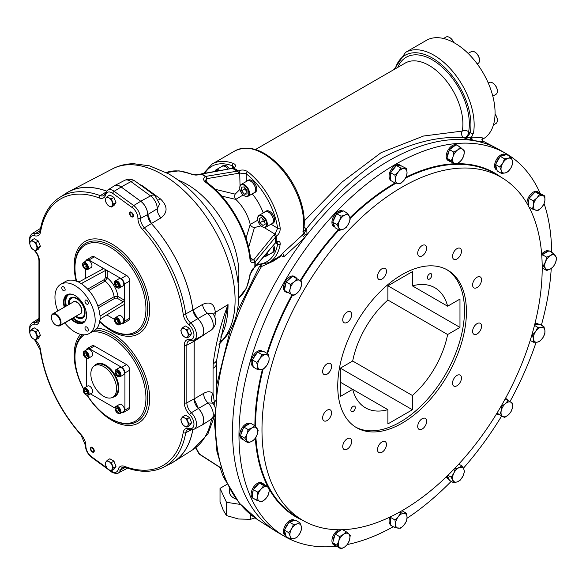 <?xml version="1.0" encoding="UTF-8"?>
<svg xmlns="http://www.w3.org/2000/svg" width="586" height="586" viewBox="0 0 586 586"><rect width="100%" height="100%" fill="white"/><g stroke="black" fill="none" stroke-linecap="round" stroke-linejoin="round"><path stroke-width="0.88" d="M282.855 253.013L302.215 235.272L304.683 237.777L283.697 256.932L282.855 253.013A56.871 32.838 60 0 1 277.39 257.715L269.025 262.543A56.871 32.838 -120 0 0 280.167 244.355A1.817 1.223 -170.3 0 1 277.625 244.113L277.112 242.26L275.86 242.626A1.817 1.055 60.1 0 1 275.86 242.633L275.86 242.626A1.817 1.055 60.1 0 0 276.233 241.886C279.046 240.678 280.357 241.505 280.167 244.355M302.215 235.272L303.372 234.107L302.969 231.404A2.278 1.531 -170 0 0 303.629 230.547L303.585 231.375L303.116 230.869M238.539 170.951C241.644 169.493 244.699 169.742 247.702 171.691A1.817 0.85 128.1 0 0 246.186 173.756L239.747 173.075L206.653 178.686L205.349 180.693L206.462 182.136A1.817 0.908 126 0 0 205.561 182.231C203.034 180.18 202.983 178.283 205.408 176.547A1.817 1.011 121.9 0 1 205.833 176.379L238.539 170.951A1.817 1.047 60.1 0 1 239.747 173.075L239.74 173.082A1.817 1.055 60.1 0 0 238.539 170.951A56.871 32.838 60 0 0 233.653 168.123L201.796 174.049A1.817 1.091 118 0 0 201.364 174.21L192.296 174.577A1.817 1.179 -66.9 0 1 193.175 174.467L178.994 170.826L166.234 172.54A72.796 42.031 -120 0 1 192.296 174.577M271.032 224.204L277.625 228.21A1.817 0.85 171.9 0 0 280.167 227.932C280.364 231.499 279.053 234.268 276.233 236.239L255.174 261.847A72.693 41.972 60 0 1 255.174 266.513L276.233 241.886A1.817 1.055 59.9 0 1 275.86 242.633L275.105 243.227A1.817 1.355 40.1 0 0 275.347 242.589A57.128 32.984 60 0 0 275.347 236.978A1.817 1.326 39.1 0 0 273.757 235.154L274.988 234.129L277.625 228.21A55.069 31.791 -120 0 0 246.186 173.756L246.354 181.47M200.742 174.064A1.817 1.348 80.1 0 1 201.101 173.932A1.817 1.355 79.9 0 1 201.123 173.925L231.917 168.431L233.763 167.178L232.415 165.809A1.817 1.223 -69.7 0 1 233.477 163.479C236.041 164.739 236.099 166.285 233.653 168.123A1.817 1.055 59.9 0 0 232.818 168.079L232.818 168.079A1.817 1.055 60.1 0 1 233.646 168.123M336.496 546.233A221.12 127.667 -60 0 1 284.774 536.483L278.343 532.769A221.12 127.667 -60 0 1 275.647 531.136A221.12 127.667 -60 0 1 304.683 237.777A221.12 127.667 -60 0 1 305.658 236.502L303.372 234.107L306.749 229.067L307.013 234.744A2.278 0.879 20.6 0 1 304.046 233.228M305.658 236.502A221.12 127.667 -60 0 1 307.013 234.744A221.12 127.667 -60 0 1 470.785 140.193L463.914 137.827C439.756 135.747 412.705 142.295 382.761 157.473C356.5 174.723 331.009 198.508 306.295 228.826L306.749 229.067L303.577 230.928M470.639 137.051A2.278 1.231 -75.8 0 0 470.785 140.193A221.12 127.667 -60 0 1 472.14 140.384A2.278 1.978 -87.6 0 1 471.562 136.999L464.368 138.069C466.778 137.314 468.749 135.505 470.287 132.634A2.278 1.531 -170 0 0 473.481 132.963L471.562 136.999L482.322 137.857L483.157 141.775L473.114 140.53A221.12 127.667 -60 0 1 496.694 148.258A221.12 127.667 -60 0 1 499.455 149.774L505.894 153.488A221.12 127.667 -60 0 1 540.197 193.409M283.697 256.932L281.075 255.555L280.965 256.163L281.075 255.555A57.325 33.102 60 0 1 273.787 259.796M261.429 265.128L259.342 266.645L261.466 266.564L273.201 261.188L280.965 256.163M304.295 220.966L342.085 182.041L381.149 152.624L423.553 136.018L462.266 131.081A4.549 3.838 -87.7 0 0 461.856 131.989A4.549 3.838 -87.7 0 0 463.914 137.827A4.549 2.732 -62 0 0 467.137 135.981A4.549 2.732 -62 0 0 468.639 131.762A4.549 3.084 10.6 0 0 462.266 131.081A47.774 27.579 -120 0 0 444.994 79.191A47.774 27.579 -120 0 0 405.226 63.076L255.511 149.511M481.853 139.666L483.289 138.838A56.871 32.838 -120 0 0 483.289 73.169A56.871 32.838 -120 0 0 426.418 40.339L405.505 52.41L394.085 69.507M472.382 137.029A2.278 2 -85.7 0 0 473.114 140.53A221.12 127.667 -60 0 0 472.14 140.384M229.565 488.563L229.565 492.094A14.562 8.409 0 0 0 233.829 498.041A14.562 8.409 0 0 0 236.239 499.162M227.309 484.161L220.021 488.365L226.482 502.283L240.385 504.436M226.482 502.283L226.482 515.57L223.251 510.186L220.021 501.653L220.021 488.365M226.482 515.57L238.531 519.006L250.588 519.299L255.02 517.899M250.588 519.299L250.588 514.501M220.021 467.503L223.251 476.748L226.482 482.132M195.592 447.792L198.661 453.22A4.549 3.545 148.6 0 0 199.577 454.143L220.944 467.899M304.105 226.972A4.549 0.667 -136.9 0 0 306.295 228.826A4.549 2.732 -62 0 1 303.607 230.679M257.349 264.301A55.069 31.791 -120 0 0 277.625 244.113L275.398 242.941M232.32 168.321L232.415 165.809A55.069 31.791 -120 0 0 204.8 173.273M231.917 168.431A1.817 1.355 79.9 0 1 232.591 168.541A57.128 32.984 60 0 1 237.455 171.346A1.817 1.326 80.9 0 1 238.238 173.639M243.197 194.955L235.77 199.387L221.713 196.098M261.004 225.83L254.456 227.573A4.549 3.611 15.5 0 1 250.222 224.416L257.774 220.197M206.462 182.136C228.95 198.083 247.937 230.972 250.508 258.419L251.204 260.111L253.599 259.964A1.817 1.326 39.1 0 1 255.196 261.825M254.456 267.575A1.817 1.817 0 0 0 254.932 267.172A1.817 1.348 39.9 0 0 255.174 266.513A1.817 1.091 -178 0 1 254.822 266.806A1.817 1.047 59.7 0 1 254.456 267.575C252.771 268.417 251.453 270.476 250.5 273.765A1.817 1.179 -173.1 0 1 249.973 274.475L254.822 266.806A72.796 42.031 60 0 0 254.822 262.132A1.817 1.055 60.3 0 0 253.591 259.986A1.817 1.333 39.4 0 1 255.174 261.847A1.817 1.011 178.1 0 1 254.822 262.132C252.112 263.37 250.493 262.374 249.973 259.159A72.796 42.031 -120 0 0 205.561 182.231M255.196 266.491A1.817 1.355 40.1 0 1 254.947 267.15L254.932 267.172A1.817 1.348 39.9 0 1 254.632 267.414M254.947 267.15A1.817 1.355 40.1 0 1 254.939 267.157L275.105 243.227M205.862 176.379A1.817 1.326 80.9 0 1 206.675 178.686L206.902 182.458M215.091 189.3L235.154 194.142L239.938 189.344M201.796 174.049A1.817 1.348 80.1 0 0 201.101 173.932L201.101 173.932A1.817 1.355 79.9 0 1 201.818 174.042A72.693 41.972 60 0 1 205.833 176.379A1.817 1.333 80.6 0 1 206.653 178.686A1.817 1.055 -120.3 0 0 205.408 176.547A72.796 42.031 60 0 0 203.386 175.331A72.796 42.031 60 0 0 201.364 174.21A1.817 1.047 60.3 0 0 200.515 174.145C197.453 175.258 195.006 175.368 193.175 174.467M235.154 194.142A4.549 3.611 -75.5 0 0 235.77 199.387A31.219 18.02 60 0 1 250.222 224.416L246.039 238.231M493.441 124.943L495.939 123.499A6.827 3.941 -120 0 0 497.353 120.372A6.827 3.941 -120 0 0 495.939 115.618A6.827 3.941 -120 0 0 495.045 114.292M492.811 96.163L495.939 94.353A6.827 3.941 -120 0 0 497.353 91.233A6.827 3.941 -120 0 0 492.526 82.875A6.827 3.941 -120 0 0 489.112 82.538L488.263 83.029M497.346 91.042A6.373 3.677 -120 0 0 497.353 90.859A6.373 3.677 -120 0 0 492.848 83.058L492.526 82.875L492.848 83.058A6.373 3.677 -120 0 0 492.687 82.97M477.238 63.94L478.088 63.442A6.827 3.941 -120 0 0 479.502 60.321A6.827 3.941 -120 0 0 474.675 51.964A6.827 3.941 -120 0 0 471.269 51.627L468.141 53.429L471.269 51.627M453.557 42.426A6.827 3.941 -120 0 0 449.44 37.387A6.827 3.941 -120 0 0 446.027 37.05L443.529 38.493M250.508 258.419A1.817 0.908 174 0 1 249.973 259.159M178.584 180.334A72.884 42.082 60 0 1 238.128 283.463M106.513 191.021A104.645 60.417 -120 0 0 69.089 191.512A104.645 60.417 -120 0 0 64.658 194.259M139.527 184.37L142.574 185.887L160.564 199.013C167.75 206.162 167.882 212.462 160.967 217.889L151.422 223.522A104.645 60.417 60 0 1 192.962 310.023L202.536 304.449C210.198 301.123 214.461 303.79 215.318 312.433L214.857 317.326M191.285 429.802L185.711 432.768A104.227 60.175 60 0 1 163.955 467.013L171.083 463.292A104.572 60.373 -120 0 0 192.779 429.706M118.482 472.895A10.958 6.329 -120 0 0 120.65 469.884A1.817 1.282 14.3 0 1 118.16 469.518A9.142 5.274 60 0 1 111.054 470.961A1.817 0.901 126.1 0 0 111.274 471.686C110.747 471.942 117.01 474.653 118.482 472.895L125.616 469.174A11.302 6.527 -120 0 0 126.979 467.98M38.954 318.513A11.302 6.527 -120 0 0 38.713 318.659L31.922 322.974L30.208 324.805L29.3 328.673L29.761 331.918M40.427 228.914A11.302 6.527 -120 0 0 38.713 229.5L31.922 233.814L30.208 235.653L29.3 239.513L29.761 242.758M106.476 191.065A104.572 60.373 -120 0 0 66.54 193.065L59.757 197.379A104.227 60.175 60 0 1 100.294 195.651L105.641 192.311M121.148 187.007A11.302 6.527 -120 0 0 114.314 185.85L107.531 190.164A10.958 6.329 -120 0 1 114.153 191.285L121.148 187.007L140.713 201.276A11.302 6.527 -120 0 1 147.665 214.542A9.171 5.296 -120 0 0 151.4 223.566A104.572 60.373 -120 0 1 192.919 310.001A9.171 5.296 -120 0 0 197.694 318.711A11.302 6.527 -120 0 1 203.445 328.643A11.302 6.527 -120 0 1 201.218 336.371L194.091 340.085A10.958 6.329 -120 0 0 196.244 332.592A10.958 6.329 -120 0 0 190.67 322.967L197.694 318.711M194.149 340.056A9.171 5.296 -120 0 0 194.047 341.308L194.047 398.941A9.171 5.296 -120 0 0 198.368 408.501A11.302 6.527 -120 0 1 201.218 425.524L194.091 429.245A10.958 6.329 -120 0 0 191.329 412.734L198.368 408.501M140.721 201.225A11.376 6.571 60 0 1 147.716 214.571L157.246 208.806A10.885 6.285 -120 0 0 150.551 195.892L140.721 201.225L121.156 186.949A11.376 6.571 -120 0 0 114.556 185.623A11.376 6.571 -120 0 0 113.691 186.245M40.441 228.84A11.376 6.571 -120 0 0 38.954 229.273A11.376 6.571 -120 0 0 38.09 229.895M34.713 250.325A11.332 6.541 60 0 1 39.482 261.539L39.482 319.18A1.817 1.047 180 0 1 38.954 318.432A11.376 6.571 -120 0 0 38.09 319.048M127.045 468.009A11.376 6.571 60 0 1 125.931 469.078A11.376 6.571 60 0 1 124.965 469.518M192.838 429.692A104.645 60.417 60 0 1 173.705 461.863A104.645 60.417 60 0 1 169.105 464.324M194.208 340.026L194.098 398.971L198.39 408.449A11.376 6.571 60 0 1 201.533 425.429A11.376 6.571 60 0 1 200.566 425.868M192.962 310.023L197.702 318.659A11.376 6.571 60 0 1 201.533 336.269A11.376 6.571 60 0 1 200.566 336.708M147.716 214.571L151.422 223.522M182.883 327.464L185.462 325.97L189.549 328.328L191.593 333.595L189.549 336.503L186.971 337.997L184.605 336.994A5.003 2.886 60 0 1 181.543 333.185L180.84 330.372L181.543 329.098L182.883 327.464L184.605 328.827A5.003 2.886 -120 0 0 181.543 329.098A5.003 2.886 60 0 0 181.543 333.185L182.883 335.632L184.605 336.994A5.003 2.886 60 0 0 187.674 336.723L186.971 337.997M182.883 416.617L185.462 415.13L189.549 417.488L191.593 422.755L189.549 425.663L186.971 427.15L184.605 426.154A5.003 2.886 60 0 1 181.543 422.345L180.84 419.525L181.543 418.258L182.883 416.617L184.605 417.979A5.003 2.886 -120 0 0 181.543 418.258A5.003 2.886 60 0 0 181.543 422.345L182.883 424.791L184.605 426.154A5.003 2.886 60 0 0 187.674 425.883L186.971 427.15M31.673 240.165L34.252 238.67L38.339 241.036L40.383 246.296L38.339 249.204L35.761 250.698L33.402 249.695A5.003 2.886 60 0 1 30.333 245.886L29.63 243.073L30.333 241.798L31.673 240.165L33.402 241.527A5.003 2.886 -120 0 0 30.333 241.798A5.003 2.886 60 0 0 30.333 245.886L31.673 248.339L33.402 249.695A5.003 2.886 60 0 0 36.464 249.424L35.761 250.698M107.275 196.515L109.86 195.021L113.94 197.379L115.984 202.646L113.94 205.554L111.362 207.041L109.003 206.045A5.003 2.886 60 0 1 105.941 202.236L105.231 199.416L105.941 198.149L107.275 196.515L109.003 197.878A5.003 2.886 -120 0 0 105.941 198.149A5.003 2.886 60 0 0 105.941 202.236L107.275 204.682L109.003 206.045A5.003 2.886 60 0 0 112.073 205.774L111.362 207.041M107.275 460.274L109.86 458.779L113.94 461.138L115.984 466.405L113.94 469.313L111.362 470.8L109.003 469.804A5.003 2.886 60 0 1 105.941 465.995L105.231 463.174L105.941 461.907L107.275 460.274L109.003 461.629A5.003 2.886 -120 0 0 105.941 461.907A5.003 2.886 60 0 0 105.941 465.995L107.275 468.441L109.003 469.804A5.003 2.886 60 0 0 112.073 469.533L111.362 470.8M31.673 329.317L34.252 327.83L38.339 330.189L40.383 335.456L38.339 338.364L35.761 339.851L33.402 338.855A5.003 2.886 60 0 1 30.333 335.046L29.63 332.225L30.333 330.958L31.673 329.317L33.402 330.68A5.003 2.886 -120 0 0 30.333 330.958A5.003 2.886 60 0 0 30.333 335.046L31.673 337.492L33.402 338.855A5.003 2.886 60 0 0 36.464 338.583L35.761 339.851M131.469 216.791A2.732 1.575 60 0 1 129.682 214.388A2.732 1.575 60 0 1 130.099 212.198A2.732 1.575 60 0 1 132.832 213.773A2.732 1.575 60 0 1 132.832 216.923A2.732 1.575 60 0 1 131.469 216.791M92.332 452.004A2.732 1.575 60 0 1 90.552 449.601A2.732 1.575 60 0 1 90.969 447.411A2.732 1.575 60 0 1 93.694 448.986A2.732 1.575 60 0 1 93.694 452.136A2.732 1.575 60 0 1 92.332 452.004M99.73 321.304A50.198 28.985 -120 0 0 110.454 329.413A50.198 28.985 -120 0 0 145.943 308.917A50.198 28.985 -120 0 0 110.454 247.439A50.198 28.985 -120 0 0 74.957 267.934A50.198 28.985 -120 0 0 76.62 281.273M121.683 323.443A4.549 2.63 -120 0 0 123.346 323.384L128.81 320.227A4.549 2.63 -120 0 0 129.755 318.147L129.755 280.994A4.549 2.63 -120 0 0 126.539 275.42L94.368 256.851A4.549 2.63 -120 0 0 92.09 256.624L86.625 259.781A4.549 2.63 -120 0 0 85.739 261.188M99.869 315.004L100.895 315.598L100.081 315.561L99.869 315.004A28.436 16.415 -120 0 0 82.143 284.298L81.769 283.836L82.143 283.119L105.304 270.556L107.238 270.593L88.896 260.008A4.549 2.63 -120 0 0 86.625 259.781M85.681 269.472L85.681 277.837L86.113 278.086M85.351 269.289A4.095 2.366 -120 0 0 85.519 269.384A4.095 2.366 -120 0 0 87.57 269.589L91.108 267.546A4.095 2.366 -120 0 0 91.108 262.821A4.095 2.366 -120 0 0 87.014 260.455L83.476 262.499A4.095 2.366 -120 0 0 82.626 264.374A4.095 2.366 -120 0 0 82.626 264.564M87.57 269.589A4.095 2.366 -120 0 0 88.413 267.714A4.095 2.366 -120 0 0 86.625 263.597A4.095 2.366 -120 0 0 83.476 262.499M87.775 267.714A3.641 2.102 -120 0 0 85.197 263.26A3.641 2.102 -120 0 0 82.626 264.747A3.641 2.102 -120 0 0 85.197 269.201A3.641 2.102 -120 0 0 87.775 267.714M84.311 263.861L86.171 264.938L87.102 267.326L86.171 268.652L84.311 267.575L83.388 265.187L84.311 263.861M84.992 264.257L83.388 265.187M86.911 266.85L85.505 264.55M86.245 266.462L84.311 267.575M102.733 267.992L102.733 269.077L102.733 267.992L102.733 269.077L79.564 281.632L77.638 281.698A28.436 16.415 -120 0 0 65.669 281.441L60.849 284.232A28.436 16.415 -120 0 0 54.952 297.249A28.436 16.415 -120 0 0 57.846 310.917M63.464 286.81A2.388 1.377 -120 0 0 62.27 286.693A2.388 1.377 -120 0 0 61.772 287.785A2.388 1.377 -120 0 0 62.812 290.187A2.388 1.377 -120 0 0 64.658 290.832A2.388 1.377 -120 0 0 65.024 288.92A2.388 1.377 -120 0 0 63.464 286.81M64.262 307.211A16.276 9.398 60 0 1 75.067 295.564A16.276 9.398 60 0 1 86.574 315.502A16.276 9.398 60 0 1 71.272 319.216M88.354 303.13A2.388 1.377 -120 0 0 87.314 300.728A2.388 1.377 -120 0 0 85.468 300.091A2.388 1.377 -120 0 0 84.977 301.182A2.388 1.377 -120 0 0 86.017 303.585A2.388 1.377 -120 0 0 87.856 304.229A2.388 1.377 -120 0 0 88.354 303.13M86.662 330.9A2.388 1.377 -120 0 0 87.856 331.024A2.388 1.377 -120 0 0 87.856 328.263A2.388 1.377 -120 0 0 85.468 326.885A2.388 1.377 -120 0 0 84.977 327.977A2.388 1.377 -120 0 0 86.662 330.9M64.834 322.937A28.436 16.415 -120 0 0 89.284 333.485A28.436 16.415 -120 0 0 89.284 300.647A28.436 16.415 -120 0 0 60.849 284.232M86.574 315.363A15.939 9.2 60 0 1 83.271 322.52A15.939 9.2 60 0 1 71.704 318.967M64.694 306.961A15.939 9.2 60 0 1 67.339 294.919A15.939 9.2 60 0 1 75.184 295.637M68.547 304.735A11.764 6.79 60 0 1 76.751 298.281A11.764 6.79 60 0 1 85.065 312.682A11.764 6.79 60 0 1 75.528 316.674M85.065 312.543A11.42 6.593 60 0 1 82.707 317.634A11.42 6.593 60 0 1 75.828 316.294M69.002 304.478A11.42 6.593 60 0 1 71.287 297.849A11.42 6.593 60 0 1 76.876 298.347M89.284 333.485L94.104 330.694A28.436 16.415 -120 0 0 99.869 320.205L100.895 318.564L123.353 304.786L124.283 305.328L123.353 304.786L124.283 305.328L124.283 321.304L129.755 318.147M124.283 305.328L124.283 300.127L117.976 296.487L114.124 296.692L97.877 306.075M105.304 270.556L105.304 277.874A1.362 0.791 180 0 1 107.238 277.874A18.657 10.768 -120 0 1 117.976 296.487A1.362 0.791 -60 0 1 117.017 298.157L123.353 301.812L100.895 315.598L100.081 315.561L100.081 319.531M98.419 307.76L115.068 298.149A1.362 0.791 60 0 1 114.124 296.692A15.925 9.193 -120 0 0 105.128 281.119L107.238 277.874L107.238 270.593L121.068 278.577L126.539 275.42M78.326 281.851L81.176 283.646L81.769 283.836L82.143 283.119L82.143 284.298M121.068 278.577A4.549 2.63 -120 0 1 124.283 284.151L124.283 300.127L123.353 301.812M107.238 314.675L107.238 315.173L114.475 319.355M123.346 323.384A4.549 2.63 -120 0 0 124.283 321.304M117.2 324.454A4.095 2.366 -120 0 0 117.368 324.549A4.095 2.366 -120 0 0 119.412 324.754L122.957 322.71A4.095 2.366 -120 0 0 123.8 320.835A4.095 2.366 -120 0 0 122.013 316.718A4.095 2.366 -120 0 0 118.863 315.62L115.317 317.663A4.095 2.366 -120 0 0 114.475 319.538A4.095 2.366 -120 0 0 114.475 319.729M119.412 324.754A4.095 2.366 -120 0 0 120.262 322.879A4.095 2.366 -120 0 0 118.475 318.762A4.095 2.366 -120 0 0 115.317 317.663M114.475 319.905A3.641 2.102 -120 0 0 117.046 324.366A3.641 2.102 -120 0 0 119.617 322.879A3.641 2.102 -120 0 0 117.046 318.425A3.641 2.102 -120 0 0 114.475 319.905L114.475 319.538M117.933 323.758L116.072 322.688L115.142 320.293L116.072 318.974L117.933 320.044L118.855 322.439L117.933 323.758M118.672 321.963L117.259 319.656M116.753 319.363L115.142 320.293M118.006 321.575L116.072 322.688M117.2 287.675A4.095 2.366 -120 0 0 117.368 287.777A4.095 2.366 -120 0 0 119.412 287.975L122.957 285.939A4.095 2.366 -120 0 0 123.58 282.657A4.095 2.366 -120 0 0 120.906 279.046A4.095 2.366 -120 0 0 118.863 278.841L115.317 280.884A4.095 2.366 -120 0 0 114.475 282.76A4.095 2.366 -120 0 0 114.475 282.957M119.412 287.975A4.095 2.366 -120 0 0 120.042 284.693A4.095 2.366 -120 0 0 117.368 281.09A4.095 2.366 -120 0 0 115.317 280.884M117.368 287.777L117.046 287.587A3.641 2.102 -120 0 0 119.617 286.107A3.641 2.102 -120 0 0 117.046 281.646A3.641 2.102 -120 0 0 114.475 283.133A3.641 2.102 -120 0 0 117.046 287.587L117.368 287.777M118.658 284.525L118.658 286.671L117.046 286.818L115.435 284.811L115.435 282.672L117.046 282.525L118.658 284.525M118.658 285.301L117.368 283.697L117.368 282.928M117.368 283.697L115.435 284.811M118.658 285.887L117.046 286.818M87.336 395.338A50.198 28.985 -120 0 0 110.454 418.565A50.198 28.985 -120 0 0 145.943 398.077A50.198 28.985 -120 0 0 110.454 336.598A50.198 28.985 -120 0 0 91.995 331.918M84.238 334.811A50.198 28.985 -120 0 0 74.957 357.094A50.198 28.985 -120 0 0 83.52 388.723M92.815 451.725A2.732 1.575 -120 0 0 93.914 451.96M131.953 216.512A2.732 1.575 -120 0 0 133.051 216.747M87.263 348.567A4.549 2.63 -120 0 1 89.541 348.795L121.712 367.363A4.549 2.63 -120 0 1 124.928 372.938L129.755 370.154A4.549 2.63 -120 0 0 126.539 364.58L94.368 346.004A4.549 2.63 -120 0 0 92.09 345.784L87.263 348.567A4.549 2.63 -120 0 0 86.384 349.974M129.755 370.154L129.755 407.299A4.549 2.63 -120 0 1 128.81 409.387L123.99 412.17A4.549 2.63 -120 0 0 124.928 410.09L129.755 407.299M86.325 386.782L86.325 358.258M124.928 372.938L124.928 410.09M122.328 412.229A4.549 2.63 -120 0 0 123.99 412.17M115.12 408.142L90.42 393.88M85.996 358.075A4.095 2.366 -120 0 0 86.164 358.171A4.095 2.366 -120 0 0 88.208 358.376L91.753 356.332A4.095 2.366 -120 0 0 92.595 354.457A4.095 2.366 -120 0 0 90.808 350.34A4.095 2.366 -120 0 0 87.658 349.241L84.113 351.285A4.095 2.366 -120 0 0 83.271 353.16A4.095 2.366 -120 0 0 83.271 353.351M117.845 376.461A4.095 2.366 -120 0 0 118.013 376.564A4.095 2.366 -120 0 0 120.057 376.761L123.595 374.718A4.095 2.366 -120 0 0 123.595 369.993A4.095 2.366 -120 0 0 119.5 367.627L115.962 369.671A4.095 2.366 -120 0 0 115.12 371.546A4.095 2.366 -120 0 0 115.12 371.744M117.845 413.233A4.095 2.366 -120 0 0 118.013 413.335A4.095 2.366 -120 0 0 120.057 413.54L123.595 411.497A4.095 2.366 -120 0 0 123.595 406.772A4.095 2.366 -120 0 0 119.5 404.406L115.962 406.45A4.095 2.366 -120 0 0 115.12 408.325A4.095 2.366 -120 0 0 115.12 408.515M85.996 394.847A4.095 2.366 -120 0 0 86.164 394.949A4.095 2.366 -120 0 0 88.208 395.154L91.753 393.111A4.095 2.366 -120 0 0 92.376 389.829A4.095 2.366 -120 0 0 89.702 386.218A4.095 2.366 -120 0 0 87.658 386.02L84.113 388.057A4.095 2.366 -120 0 0 83.271 389.932A4.095 2.366 -120 0 0 83.271 390.13M90.83 374.051A18.203 10.504 60 0 1 94.595 365.723A18.203 10.504 60 0 1 112.798 376.227A18.203 10.504 60 0 1 112.798 397.242A18.203 10.504 60 0 1 98.77 392.371A18.203 10.504 60 0 1 90.83 374.051M83.278 317.224A11.376 6.571 60 0 1 82.956 317.436A11.376 6.571 60 0 1 77.264 316.872L77.264 316.872A11.376 6.571 60 0 1 77.103 316.777M69.229 303.13A11.376 6.571 60 0 1 69.221 302.94A11.376 6.571 60 0 1 71.58 297.732A11.376 6.571 60 0 1 71.924 297.556M69.273 304.317A10.922 6.307 60 0 1 69.221 303.314A10.922 6.307 60 0 1 76.942 298.853A10.922 6.307 60 0 1 84.67 312.228A10.922 6.307 60 0 1 76.942 316.689L77.264 316.872L76.942 316.689A10.922 6.307 60 0 1 76.092 316.14M51.37 317.158A6.827 3.941 60 0 1 51.37 316.967A6.827 3.941 60 0 1 52.784 313.84A6.827 3.941 60 0 1 59.604 317.78A6.827 3.941 60 0 1 59.604 325.662A6.827 3.941 60 0 1 56.197 325.325L56.197 325.325A6.827 3.941 60 0 1 56.029 325.223M55.875 325.135L56.197 325.325L55.875 325.135A6.373 3.677 60 0 1 51.37 317.334A6.373 3.677 60 0 1 55.875 314.733A6.373 3.677 60 0 1 60.38 322.534A6.373 3.677 60 0 1 55.875 325.135M58.395 325.977A1.817 1.047 -0 0 0 60.058 325.691L75.176 316.967A1.817 1.047 -0 0 0 75.689 316.374M88.208 395.154A4.095 2.366 -120 0 0 88.838 391.873A4.095 2.366 -120 0 0 86.164 388.262A4.095 2.366 -120 0 0 84.113 388.057M86.164 394.949L85.842 394.766A3.641 2.102 -120 0 0 88.413 393.279A3.641 2.102 -120 0 0 85.842 388.818A3.641 2.102 -120 0 0 83.271 390.305A3.641 2.102 -120 0 0 85.842 394.766L86.164 394.949M87.453 391.697L87.453 393.843L85.842 393.99L84.23 391.99L84.23 389.844L85.842 389.697L87.453 391.697M87.453 393.06L85.842 393.99M87.453 392.474L86.164 390.877L84.23 391.99M86.164 390.877L86.164 390.1M120.057 413.54A4.095 2.366 -120 0 0 120.906 411.665A4.095 2.366 -120 0 0 119.119 407.541A4.095 2.366 -120 0 0 115.962 406.45M120.262 411.665A3.641 2.102 -120 0 0 117.691 407.204A3.641 2.102 -120 0 0 115.12 408.691A3.641 2.102 -120 0 0 117.691 413.152A3.641 2.102 -120 0 0 120.262 411.665M116.804 407.812L118.665 408.882L119.595 411.277L118.665 412.603L116.804 411.526L115.874 409.131L116.804 407.812M119.405 410.801L118.738 410.412L116.804 411.526M118.738 410.412L117.991 408.501M117.486 408.208L115.874 409.131M120.057 376.761A4.095 2.366 -120 0 0 120.687 373.48A4.095 2.366 -120 0 0 118.013 369.876A4.095 2.366 -120 0 0 115.962 369.671M118.013 376.564L117.691 376.373A3.641 2.102 -120 0 0 120.262 374.886A3.641 2.102 -120 0 0 117.691 370.433A3.641 2.102 -120 0 0 115.12 371.92A3.641 2.102 -120 0 0 117.691 376.373M116.079 373.494L116.079 371.348L117.691 371.209L119.295 373.209L119.295 375.355L117.691 375.494L116.079 373.494L118.013 372.381L118.013 371.605M119.295 374.571L117.691 375.494M119.295 373.985L118.013 372.381M88.208 358.376A4.095 2.366 -120 0 0 89.057 356.5A4.095 2.366 -120 0 0 87.27 352.384A4.095 2.366 -120 0 0 84.113 351.285M83.271 353.534A3.641 2.102 -120 0 0 85.842 357.987A3.641 2.102 -120 0 0 88.413 356.5A3.641 2.102 -120 0 0 85.842 352.047A3.641 2.102 -120 0 0 83.271 353.534L83.271 353.16M86.728 357.387L84.867 356.31L83.937 353.915L84.867 352.596L86.728 353.666L87.651 356.061L86.728 357.387M87.468 355.585L86.801 355.197L84.867 356.31M86.801 355.197L86.054 353.285M85.549 352.992L83.937 353.915M37.804 336.943L35.761 331.683L33.402 330.68A5.003 2.886 60 0 1 36.464 334.496A5.003 2.886 60 0 1 36.464 338.583L37.804 336.943L40.383 335.456M35.761 331.683L38.339 330.189M113.406 467.899L111.362 462.632L109.003 461.629A5.003 2.886 60 0 1 112.073 465.445A5.003 2.886 60 0 1 112.073 469.533L113.406 467.899L115.984 466.405M111.362 462.632L113.94 461.138M113.406 204.14L111.362 198.874L109.003 197.878A5.003 2.886 60 0 1 112.073 201.687A5.003 2.886 60 0 1 112.073 205.774L113.406 204.14L115.984 202.646M111.362 198.874L113.94 197.379M37.804 247.79L35.761 242.523L33.402 241.527A5.003 2.886 60 0 1 36.464 245.336A5.003 2.886 60 0 1 36.464 249.424L37.804 247.79L40.383 246.296M35.761 242.523L38.339 241.036M189.014 424.242L186.971 418.975L184.605 417.979A5.003 2.886 60 0 1 187.674 421.795A5.003 2.886 60 0 1 187.674 425.883L189.014 424.242L191.593 422.755M186.971 418.975L189.549 417.488M189.014 335.089L186.971 329.823L184.605 328.827A5.003 2.886 60 0 1 187.674 332.636A5.003 2.886 60 0 1 187.674 336.723L189.014 335.089L191.593 333.595M186.971 329.823L189.549 328.328M194.098 398.971L203.628 393.36A9.098 5.567 59.5 0 0 208.023 402.934A10.885 6.285 -120 0 1 211.158 419.305L214.337 416.016L215.633 412.251L215.011 406.874L212.821 403.168L208.023 402.934L198.39 408.449M203.628 393.36C207.59 391.148 210.726 391.243 213.055 393.638L214.33 402.077L214.176 405.094M222.885 329.039L216.842 359.24A13.646 7.222 -176.4 0 1 213.201 363.76C215.48 344.671 220.424 324.937 228.035 304.566L215.318 312.433A9.098 5.252 -0 0 0 213.245 314.536M205.525 333.727L203.628 335.148A9.098 5.303 57 0 1 203.628 334.936M202.536 304.449A9.098 5.56 -120.1 0 0 207.378 313.188L197.702 318.659M154.851 195.548A9.098 4.52 126.1 0 0 150.551 195.892L130.986 181.616A9.098 4.52 126.1 0 1 135.285 181.272L154.851 195.548L159.641 203.965L157.246 208.806A9.098 5.552 -120.7 0 0 160.967 217.889M141.98 186.158A9.098 5.369 121.7 0 0 142.574 185.887M158.476 199.892A9.098 3.604 130 0 0 160.564 199.013M212.542 313.7L207.378 313.188A10.885 6.285 -120 0 1 212.967 322.542A10.885 6.285 -120 0 1 211.158 330.145L201.533 336.269M222.914 328.936L228.035 304.566A102.909 59.413 60 0 1 220.702 337.082M212.821 403.168A9.098 7.413 138 0 1 213.055 393.638L213.055 368.36A13.646 7.882 180 0 0 216.717 362.99L216.717 397.623A13.646 7.882 180 0 1 214.33 402.077A9.098 5.252 180 0 0 213.121 403.534M497.346 120.181A6.373 3.677 -120 0 0 497.353 120.005A6.373 3.677 -120 0 0 496.027 115.567A6.373 3.677 -120 0 0 495.053 114.138M479.502 60.131A6.373 3.677 -120 0 0 479.502 59.948A6.373 3.677 -120 0 0 474.997 52.147A6.373 3.677 -120 0 0 474.843 52.059M453.689 42.5A6.373 3.677 -120 0 0 449.762 37.577A6.373 3.677 -120 0 0 449.601 37.489M264.425 212.257A6.981 4.029 60 0 1 265.084 211.693L266.176 211.063A6.981 4.029 60 0 1 273.164 215.091A6.981 4.029 60 0 1 273.164 223.156L272.065 223.786A6.981 4.029 60 0 1 271.245 224.079M246.574 181.345A6.981 4.029 60 0 1 247.241 180.781L248.332 180.151A6.981 4.029 60 0 1 251.826 180.495A6.981 4.029 60 0 1 256.382 186.648A6.981 4.029 60 0 1 255.313 192.245L254.221 192.875A6.981 4.029 60 0 1 253.401 193.168M273.581 245.036A6.981 4.029 60 0 1 274.607 249.101A6.981 4.029 60 0 1 273.164 252.302L272.065 252.932A6.981 4.029 60 0 1 271.245 253.225M221.34 166.776A6.981 4.029 60 0 1 221.999 166.212L223.09 165.574A6.981 4.029 60 0 1 229.595 168.849M265.084 211.693A6.981 4.029 60 0 1 272.065 215.721A6.981 4.029 60 0 1 272.065 223.786M247.241 180.781A6.981 4.029 60 0 1 250.727 181.125A6.981 4.029 60 0 1 255.291 187.278A6.981 4.029 60 0 1 254.221 192.875M272.688 246.098A6.981 4.029 60 0 1 273.515 249.739A6.981 4.029 60 0 1 272.065 252.932M223.09 165.574L221.999 166.212A6.981 4.029 60 0 1 228.225 169.09M257.642 218.673A6.827 3.941 60 0 1 257.635 218.483A6.827 3.941 60 0 1 259.049 215.362L265.165 211.832A6.827 3.941 60 0 1 271.985 215.773A6.827 3.941 60 0 1 271.985 223.654L265.876 227.178A6.827 3.941 60 0 1 262.462 226.841A6.827 3.941 60 0 1 262.301 226.745M239.791 187.762A6.827 3.941 60 0 1 239.791 187.571A6.827 3.941 60 0 1 241.205 184.451L247.314 180.92A6.827 3.941 60 0 1 252.573 182.744A6.827 3.941 60 0 1 255.555 189.615A6.827 3.941 60 0 1 254.141 192.743L248.032 196.266A6.827 3.941 60 0 1 244.618 195.929A6.827 3.941 60 0 1 244.45 195.834M272.622 246.179A6.827 3.941 60 0 1 271.985 252.793L265.876 256.324A6.827 3.941 60 0 1 263.876 256.558M214.762 171.493A6.827 3.941 60 0 1 215.963 169.874L222.079 166.351A6.827 3.941 60 0 1 228.122 169.112M259.049 215.362A6.827 3.941 60 0 1 265.876 219.296A6.827 3.941 60 0 1 265.876 227.178L271.985 223.654M241.205 184.451A6.827 3.941 60 0 1 246.464 186.275A6.827 3.941 60 0 1 249.446 193.146A6.827 3.941 60 0 1 248.032 196.266M267.26 252.544A6.827 3.941 60 0 1 265.876 256.324M215.963 169.874A6.827 3.941 60 0 1 219.933 170.57M265.326 226.972A6.373 3.677 60 0 1 262.14 226.657A6.373 3.677 60 0 1 257.635 218.856A6.373 3.677 60 0 1 263.868 217.648A6.373 3.677 60 0 1 265.326 226.972M248.801 193.146A6.373 3.677 60 0 1 244.296 195.746A6.373 3.677 60 0 1 239.791 187.945A6.373 3.677 60 0 1 244.296 185.344A6.373 3.677 60 0 1 248.801 193.146M266.645 253.269A6.373 3.677 60 0 1 264 256.412M214.952 171.456A6.373 3.677 60 0 1 218.996 170.738M264.374 220.168L265.194 224.16L262.96 225.449L259.906 222.746L259.093 218.754L261.327 217.465L264.374 220.168M244.296 186.897L247.028 190.296L247.028 193.944L244.296 194.193L241.564 190.787L241.564 187.139L244.296 186.897M264.828 222.402L263.129 220.885L259.906 222.746M263.129 220.885L262.667 218.651M261.327 217.465L259.093 218.754M247.028 192.611L244.296 194.193M247.028 191.732L244.78 188.934L241.564 190.787M244.78 188.934L244.78 187.498M393.265 526.711A221.12 127.667 -60 0 1 347.344 544.519M284.774 536.483A221.12 127.667 -60 0 1 284.774 281.155A221.12 127.667 -60 0 1 505.894 153.488M544.145 203.664A221.12 127.667 -60 0 1 551.675 252.332M551.25 268.454A221.12 127.667 -60 0 1 541.369 325.186M536.117 342.261A221.12 127.667 -60 0 1 509.915 401.681M501.726 415.87A221.12 127.667 -60 0 1 463.358 468.273M451.205 481.355A221.12 127.667 -60 0 1 407.014 518.28M338.598 529.759A8.871 5.12 120 0 0 332.489 537.538A8.871 5.12 120 0 0 333.771 544.899L334.862 545.529A8.871 5.12 120 0 0 336.174 545.932L333.236 543.207A8.871 5.12 120 0 0 334.862 545.529M250.215 423.348A8.871 5.12 120 0 0 243.117 426.469A8.871 5.12 120 0 0 239.835 435.691A8.871 5.12 120 0 0 241.622 438.855L242.714 439.485A8.871 5.12 120 0 0 243.344 439.756L240.927 436.321A8.871 5.12 120 0 0 242.714 439.485M253.086 366.045L252.456 360.888A8.871 5.12 120 0 0 253.086 366.045L253.211 367.041L257.518 369.532L257.598 366.25L256.646 362.375L259.81 358.793L261.949 354.618L268.124 354.003L263.817 351.512L262.96 351.6A8.871 5.12 120 0 0 258.499 352.04L262.96 351.6A8.871 5.12 120 0 0 262.953 351.593L261.854 350.963A8.871 5.12 120 0 0 251.365 360.251A8.871 5.12 120 0 0 252.984 366.331L253.13 366.418M294.802 520.471L294.216 520.126A8.871 5.12 120 0 0 285.345 525.254A8.871 5.12 120 0 0 285.345 535.494L285.931 535.838M262.953 483.523A8.871 5.12 120 0 0 260.125 483.274L263.956 484.454A8.871 5.12 120 0 0 262.953 483.523L261.854 482.893A8.871 5.12 120 0 0 253.606 487.025A8.871 5.12 120 0 0 251.98 497.324A8.871 5.12 120 0 0 252.984 498.254L254.075 498.891A8.871 5.12 120 0 0 254.917 499.221M400.861 165.56A8.871 5.12 120 0 0 397.235 165.596L401.41 165.97A8.871 5.12 120 0 0 400.861 165.56L399.769 164.93A8.871 5.12 120 0 0 394.525 165.897A8.871 5.12 120 0 0 389.463 173.463A8.871 5.12 120 0 0 390.635 180.129M458.692 146.266A8.871 5.12 120 0 0 457.988 145.702L456.897 145.072A8.871 5.12 120 0 0 454.099 144.815A8.871 5.12 120 0 0 447.03 152.257A8.871 5.12 120 0 0 448.026 160.439L449.118 161.069A8.871 5.12 120 0 0 450.429 161.472L447.492 158.747A8.871 5.12 120 0 0 449.118 161.069M296.67 278.57A8.871 5.12 120 0 0 295.307 276.988L294.216 276.358A8.871 5.12 120 0 0 285.946 280.518A8.871 5.12 120 0 0 285.345 291.725L286.437 292.355A8.871 5.12 120 0 0 288.48 292.751L285.074 290.781A8.871 5.12 120 0 0 286.437 292.355M342.795 211.121L342.642 211.033A8.871 5.12 120 0 0 335.082 214.242A8.871 5.12 120 0 0 333.771 226.401L334.862 227.031A8.871 5.12 120 0 0 334.877 227.038L333.031 222.958A8.871 5.12 120 0 0 334.862 227.031L335.229 227.822L339.543 230.313L338.774 227.786A8.189 4.732 120 0 0 343.374 229.199L339.543 230.313M534.666 324.688L538.79 324.278A8.871 5.12 120 0 0 538.776 324.27L537.684 323.64A8.871 5.12 120 0 0 534.996 323.362M389.8 517.145A8.871 5.12 120 0 0 390.635 524.873M446.437 476.755A8.871 5.12 120 0 0 448.026 478.938L449.118 479.568A8.871 5.12 120 0 0 449.125 479.575L447.418 475.803M548.767 250.976A8.871 5.12 120 0 0 541.654 254.119M505.916 154.814L505.322 154.477A8.871 5.12 120 0 0 504.714 154.213A8.871 5.12 120 0 0 496.174 160.095A8.871 5.12 120 0 0 496.452 169.845L497.038 170.182M538.776 192.347A8.871 5.12 120 0 0 535.956 192.098L539.779 193.277A8.871 5.12 120 0 0 538.776 192.347L537.684 191.717A8.871 5.12 120 0 0 530.667 194.288A8.871 5.12 120 0 0 526.99 203.467M402.091 510.67A198.141 114.402 -60 0 1 303.021 520.485A198.141 114.402 -60 0 1 303.021 291.689A198.141 114.402 -60 0 1 501.162 177.287A198.141 114.402 -60 0 1 531.531 336.064A198.141 114.402 -60 0 1 402.091 510.67M459.219 248.039A6.329 3.655 -60 0 1 460.149 248.325A6.329 3.655 -60 0 1 460.149 255.635A6.329 3.655 -60 0 1 453.82 259.29A6.329 3.655 -60 0 1 453.432 252.713A6.329 3.655 -60 0 1 459.219 248.039M480.952 277.574A6.329 3.655 -60 0 1 479.802 284.921A6.329 3.655 -60 0 1 473.913 287.873A6.329 3.655 -60 0 1 473.913 280.569A6.329 3.655 -60 0 1 480.242 276.914A6.329 3.655 -60 0 1 480.952 277.574M481.553 326.212A6.329 3.655 -60 0 1 478.791 332.584A6.329 3.655 -60 0 1 473.913 334.276A6.329 3.655 -60 0 1 473.913 326.966A6.329 3.655 -60 0 1 480.242 323.311A6.329 3.655 -60 0 1 481.553 326.212M460.86 380.929A6.329 3.655 -60 0 1 453.82 386.064A6.329 3.655 -60 0 1 453.82 378.754A6.329 3.655 -60 0 1 460.149 375.099A6.329 3.655 -60 0 1 460.86 380.929M424.418 427.055A6.329 3.655 -60 0 1 419.019 429.355A6.329 3.655 -60 0 1 419.019 422.045A6.329 3.655 -60 0 1 425.348 418.389A6.329 3.655 -60 0 1 424.418 427.055M381.999 452.238A6.329 3.655 -60 0 1 378.834 452.553A6.329 3.655 -60 0 1 378.834 445.243A6.329 3.655 -60 0 1 385.163 441.595A6.329 3.655 -60 0 1 386.13 446.664A6.329 3.655 -60 0 1 381.999 452.238M344.956 449.733A6.329 3.655 -60 0 1 344.033 449.447A6.329 3.655 -60 0 1 344.033 442.137A6.329 3.655 -60 0 1 350.362 438.482A6.329 3.655 -60 0 1 350.75 445.06A6.329 3.655 -60 0 1 344.956 449.733M323.23 420.199A6.329 3.655 -60 0 1 324.38 412.852A6.329 3.655 -60 0 1 330.27 409.9A6.329 3.655 -60 0 1 330.27 417.21A6.329 3.655 -60 0 1 323.941 420.858A6.329 3.655 -60 0 1 323.23 420.199M322.63 371.561A6.329 3.655 -60 0 1 325.391 365.195A6.329 3.655 -60 0 1 330.27 363.496A6.329 3.655 -60 0 1 330.27 370.806A6.329 3.655 -60 0 1 323.941 374.461A6.329 3.655 -60 0 1 322.63 371.561M343.323 316.85A6.329 3.655 -60 0 1 350.362 311.715A6.329 3.655 -60 0 1 350.362 319.018A6.329 3.655 -60 0 1 344.033 322.674A6.329 3.655 -60 0 1 343.323 316.85M379.757 270.717A6.329 3.655 -60 0 1 385.163 268.417A6.329 3.655 -60 0 1 385.163 275.728A6.329 3.655 -60 0 1 378.834 279.383A6.329 3.655 -60 0 1 379.757 270.717M422.184 245.534A6.329 3.655 -60 0 1 425.348 245.219A6.329 3.655 -60 0 1 425.348 252.529A6.329 3.655 -60 0 1 419.019 256.185A6.329 3.655 -60 0 1 418.045 251.108A6.329 3.655 -60 0 1 422.184 245.534M402.091 423.187A90.998 52.535 -60 0 1 356.596 427.692A90.998 52.535 -60 0 1 356.588 322.622A90.998 52.535 -60 0 1 447.587 270.08A90.998 52.535 -60 0 1 461.534 343A90.998 52.535 -60 0 1 402.091 423.187M355.636 427.113A90.998 52.535 120 0 0 400.157 422.074A90.998 52.535 120 0 0 464.5 310.624A90.998 52.535 120 0 0 446.613 269.545M529.202 207.151A8.871 5.12 120 0 0 529.905 207.715A8.871 5.12 120 0 0 530.748 208.045M528.916 199.526A8.871 5.12 120 0 0 528.286 205.415L529.033 198.39L534.351 192.779A8.871 5.12 120 0 0 529.898 197.482M534.351 192.779L535.216 191.871L539.523 194.362L544.826 195.995L544.907 200.375L543.955 204.155L541.383 207.715L537.78 210.674L532.469 209.041L528.975 207.019M539.779 193.277L544.826 195.995M535.216 191.871L535.956 192.098M539.523 194.362L536.952 197.914L533.348 200.881L529.033 198.39M532.469 209.041L533.428 205.261L533.348 200.881M542.695 195.475A8.189 4.732 120 0 0 536.952 197.914A8.189 4.732 120 0 0 533.428 205.261A8.189 4.732 120 0 0 535.641 210.154A8.189 4.732 120 0 0 541.383 207.715A8.189 4.732 120 0 0 544.907 200.375A8.189 4.732 120 0 0 542.695 195.475M495.763 165.42A8.871 5.12 120 0 0 497.016 170.079L495.522 164.519L499.594 157.473A8.871 5.12 120 0 0 496.181 163.384M505.813 154.843A8.871 5.12 120 0 0 501.147 156.088L506.714 154.601L511.021 157.092L512.398 160.615L512.75 163.545L510.904 167.94L508.018 171.735L505.308 172.899L501.565 173.471L497.258 170.98L497.016 170.079M499.594 157.473L500.254 156.33L501.147 156.088M501.565 173.471L501.213 170.541A8.189 4.732 120 0 0 505.308 172.899A8.189 4.732 120 0 0 510.904 167.94A8.189 4.732 120 0 0 512.398 160.615A8.189 4.732 120 0 0 508.304 158.257L504.561 158.821L500.254 156.33M504.561 158.821L502.715 163.216A8.189 4.732 120 0 1 508.304 158.257L511.021 157.092M499.829 167.01L501.213 170.541A8.189 4.732 120 0 1 502.715 163.216L499.829 167.01L495.522 164.519M548.115 251.35A8.871 5.12 120 0 0 543.295 254.141L549.045 250.815L553.36 253.306L556.7 258.06L555.543 262.667L553.36 266.674L550.532 268.908L546.672 270.542L542.197 267.817M541.896 255.877L542.358 254.676L543.295 254.141M553.36 253.306L550.532 255.533L546.672 257.166L542.358 254.676M546.672 270.542L543.325 265.78L542.175 265.114M543.325 265.78L545.515 261.774L546.672 257.166M555.543 255.979A8.189 4.732 120 0 0 550.532 255.533A8.189 4.732 120 0 0 545.515 261.774A8.189 4.732 120 0 0 545.515 268.461A8.189 4.732 120 0 0 550.532 268.908A8.189 4.732 120 0 0 555.543 262.667A8.189 4.732 120 0 0 555.543 255.979M447.294 475.927A8.871 5.12 120 0 0 449.118 479.568L449.484 480.366L453.791 482.849L451.235 477.194L447.938 475.29M451.235 477.194L453.784 473.254A8.189 4.732 120 0 0 453.029 480.322A8.189 4.732 120 0 0 457.622 481.736A8.189 4.732 120 0 0 462.977 476.088A8.189 4.732 120 0 0 463.731 469.027L464.493 471.554L462.977 476.088L460.42 480.029L457.622 481.736L453.791 482.849M461.929 465.899L459.138 467.606A8.189 4.732 120 0 0 453.784 473.254L455.3 468.719L459.138 467.606A8.189 4.732 120 0 1 463.731 469.027L461.929 465.899L458.794 464.09M455.3 468.719L454.751 468.404M496.723 413.548A8.871 5.12 120 0 0 497.543 414.243A8.871 5.12 120 0 0 499.594 414.639L496.979 413.13L499.829 414.778L501.213 410.845L501.565 406.318L501.162 406.083M507.784 400.45A8.871 5.12 120 0 0 506.421 398.876A8.871 5.12 120 0 0 505.403 398.517M501.565 406.318L505.308 403.754A8.189 4.732 120 0 0 501.213 410.845A8.189 4.732 120 0 0 502.715 416.441A8.189 4.732 120 0 0 508.304 414.939A8.189 4.732 120 0 0 512.398 407.849A8.189 4.732 120 0 0 510.904 402.252L512.75 403.322L512.398 407.849L511.021 411.775L508.304 414.939L504.561 417.503L499.829 414.778M508.018 400.59L505.308 403.754A8.189 4.732 120 0 1 510.904 402.252L505.169 398.949M390.635 518.544A8.871 5.12 120 0 0 390.635 524.118L390.635 517.475L391.602 516.273M394.942 527.678L395.462 524.118A8.189 4.732 120 0 0 398.355 528.235A8.189 4.732 120 0 0 404.15 524.895A8.189 4.732 120 0 0 407.043 517.431L406.53 520.991L404.15 524.895L400.736 528.198L394.942 527.678L390.635 525.195L390.635 524.118M394.942 519.958L398.355 516.654A8.189 4.732 120 0 0 395.462 524.118L394.942 519.958L390.635 517.475M401.937 510.758L406.53 513.27L407.043 517.431A8.189 4.732 120 0 0 404.15 513.314L406.53 513.27M400.736 512.757L404.15 513.314A8.189 4.732 120 0 0 398.355 516.654L400.736 512.757L399.586 512.091M543.955 326.68L541.383 327.288A8.189 4.732 120 0 1 544.907 330.555L544.826 333.83L542.695 338.012A8.189 4.732 120 0 0 544.907 330.555L543.955 326.68L539.647 324.197L538.79 324.278A8.871 5.12 120 0 0 534.703 324.512M533.348 342.209L533.428 338.928A8.189 4.732 120 0 0 536.952 342.202A8.189 4.732 120 0 0 542.695 338.012L539.523 341.594L536.952 342.202L533.348 342.209L530.213 340.4M537.78 327.296L535.641 331.471A8.189 4.732 120 0 0 533.428 338.928L532.469 335.06L535.641 331.471A8.189 4.732 120 0 1 541.383 327.288L537.78 327.296L534.483 325.391M532.469 335.06L531.927 334.738M342.451 211.268A8.871 5.12 120 0 0 337.668 213.297L343.374 210.872L347.681 213.363L349.476 216.49L350.238 219.018L348.721 223.552L346.172 227.493L343.374 229.199A8.189 4.732 120 0 0 348.721 223.552A8.189 4.732 120 0 0 349.476 216.49A8.189 4.732 120 0 0 344.883 215.069L347.681 213.363M336.174 214.872A8.871 5.12 120 0 0 333.236 220.988L336.745 213.692L337.668 213.297M333.031 222.958L332.672 222.167L336.979 224.658L339.536 220.717L341.052 216.183L336.745 213.692M341.052 216.183L344.883 215.069A8.189 4.732 120 0 0 339.536 220.717A8.189 4.732 120 0 0 338.774 227.786L336.979 224.658M332.672 222.167L333.236 220.988M291.703 277.017A8.871 5.12 120 0 0 287.045 281.148L292.604 276.218L301.644 281.434L301.292 285.961L299.907 289.894L297.197 293.051L293.447 295.622L291.601 294.553A8.189 4.732 120 0 0 297.197 293.051A8.189 4.732 120 0 0 301.292 285.961A8.189 4.732 120 0 0 299.79 280.372A8.189 4.732 120 0 0 294.201 281.866L296.912 278.702M295.307 276.988A8.871 5.12 120 0 0 293.264 276.599M285.902 283.119A8.871 5.12 120 0 0 284.657 289.228L286.144 281.947L287.045 281.148M284.657 289.228L284.415 290.4L288.722 292.89L290.107 288.957L290.451 284.43L286.144 281.947M290.451 284.43L294.201 281.866A8.189 4.732 120 0 0 290.107 288.957A8.189 4.732 120 0 0 291.601 294.553L288.722 292.89M457.988 145.702A8.871 5.12 120 0 0 457.153 145.372M449.125 150.807A8.871 5.12 120 0 0 447.279 157.026L449.484 149.613L455.19 145.445A8.871 5.12 120 0 0 450.407 148.939M449.484 149.613L453.791 152.096L457.622 149.979L460.42 147.262L464.493 151.042L463.731 155.642L461.929 159.648L459.138 162.366L455.3 164.483L450.429 161.472M455.19 145.445L456.113 144.779L460.42 147.262M447.492 158.747L446.92 158.22L447.279 157.026M453.791 152.096L453.029 156.704L451.235 160.711L446.92 158.22M455.3 164.483L451.235 160.711M457.622 149.979A8.189 4.732 120 0 0 453.029 156.704A8.189 4.732 120 0 0 453.784 162.893A8.189 4.732 120 0 0 459.138 162.366A8.189 4.732 120 0 0 463.731 155.642A8.189 4.732 120 0 0 462.977 149.452A8.189 4.732 120 0 0 457.622 149.979M390.635 173.8A8.871 5.12 120 0 0 390.635 179.375L390.635 172.731L395.623 166.527A8.871 5.12 120 0 0 391.441 171.727M401.41 165.97L406.53 168.526L407.043 172.687L406.53 176.254L404.15 180.151L400.736 183.455L398.355 183.499L394.942 182.935L390.635 180.451L390.635 179.375M395.623 166.527L396.429 165.523L397.235 165.596M390.635 172.731L394.942 175.214L398.355 171.91L400.736 168.014L396.429 165.523M400.736 168.014L406.53 168.526M394.942 175.214L395.462 179.375L394.942 182.935M398.355 171.91A8.189 4.732 120 0 0 395.462 179.375A8.189 4.732 120 0 0 398.355 183.499A8.189 4.732 120 0 0 404.15 180.151A8.189 4.732 120 0 0 407.043 172.687A8.189 4.732 120 0 0 404.15 168.57A8.189 4.732 120 0 0 398.355 171.91M253.086 490.702A8.871 5.12 120 0 0 252.456 496.591L253.211 489.566L258.529 483.955A8.871 5.12 120 0 0 254.068 488.658M253.372 498.327A8.871 5.12 120 0 0 254.075 498.891M258.529 483.955L259.386 483.047L260.125 483.274M257.518 492.057L261.122 489.09A8.189 4.732 120 0 0 257.598 496.43A8.189 4.732 120 0 0 259.81 501.33A8.189 4.732 120 0 0 265.553 498.891L261.949 501.85L256.646 500.217L257.598 496.43L257.518 492.057L253.211 489.566M263.693 485.53L266.864 486.651A8.189 4.732 120 0 0 261.122 489.09L263.693 485.53L259.386 483.047M256.646 500.217L252.339 497.726L252.456 496.591M268.996 487.171L269.084 491.551A8.189 4.732 120 0 1 265.553 498.891L268.124 495.331L269.084 491.551A8.189 4.732 120 0 0 266.864 486.651L268.996 487.171L263.956 484.454M284.657 531.077A8.871 5.12 120 0 0 285.902 535.736L284.415 530.176L288.48 523.122A8.871 5.12 120 0 0 285.074 529.033M294.699 520.493A8.871 5.12 120 0 0 290.041 521.745L295.6 520.258L299.907 522.741L301.292 526.272L301.644 529.202L299.79 533.597A8.189 4.732 120 0 0 301.292 526.272A8.189 4.732 120 0 0 297.197 523.906L299.907 522.741M288.48 523.122L289.14 521.987L290.041 521.745M288.722 532.659L291.601 528.865A8.189 4.732 120 0 0 290.107 536.19A8.189 4.732 120 0 0 294.201 538.556A8.189 4.732 120 0 0 299.79 533.597L296.912 537.391L294.201 538.556L290.451 539.12L290.107 536.19L288.722 532.659L284.415 530.176M293.447 524.47L297.197 523.906A8.189 4.732 120 0 0 291.601 528.865L293.447 524.47L289.14 521.987M290.451 539.12L286.144 536.637L285.902 535.736M256.902 353.204A8.871 5.12 120 0 0 253.071 358.808L257.642 352.127L258.499 352.04M261.949 354.618L257.642 352.127M252.456 360.888L252.339 359.892L253.071 358.808M256.646 362.375L252.339 359.892M268.124 354.003L269.084 357.878A8.189 4.732 120 0 0 265.553 354.611A8.189 4.732 120 0 0 259.81 358.793A8.189 4.732 120 0 0 257.598 366.25A8.189 4.732 120 0 0 261.122 369.524L263.693 368.916L266.864 365.334A8.189 4.732 120 0 0 269.084 357.878L268.996 361.152L266.864 365.334A8.189 4.732 120 0 1 261.122 369.524L257.518 369.532M243.344 428.241A8.871 5.12 120 0 0 240.927 434.46L243.805 427.048L249.563 423.722A8.871 5.12 120 0 0 244.736 426.505M249.563 423.722L250.493 423.187L254.8 425.67L258.148 430.432L256.99 435.039L254.8 439.046L251.973 441.273A8.189 4.732 120 0 0 256.99 435.039A8.189 4.732 120 0 0 256.99 428.351A8.189 4.732 120 0 0 251.973 427.905L254.8 425.67M243.344 439.756L248.112 442.906L244.772 438.152L246.962 434.138L248.112 429.531L243.805 427.048M248.112 429.531L251.973 427.905A8.189 4.732 120 0 0 246.962 434.138A8.189 4.732 120 0 0 246.962 440.826A8.189 4.732 120 0 0 251.973 441.273L248.112 442.906M240.927 436.321L240.465 435.662L240.927 434.46M244.772 438.152L240.465 435.662M334.877 535.274A8.871 5.12 120 0 0 333.031 541.486L335.229 534.073L340.935 529.912A8.871 5.12 120 0 0 336.152 533.399M344.443 530.726A8.871 5.12 120 0 0 343.74 530.169A8.871 5.12 120 0 0 342.898 529.839M333.236 543.207L332.672 542.687L333.031 541.486M336.979 545.17L338.774 541.164A8.189 4.732 120 0 0 339.536 547.361A8.189 4.732 120 0 0 344.883 546.826A8.189 4.732 120 0 0 349.476 540.109L347.681 544.116L344.883 546.826L341.052 548.95L336.979 545.17L332.672 542.687M339.543 536.564L343.374 534.439A8.189 4.732 120 0 0 338.774 541.164L339.543 536.564L335.229 534.073M341.052 548.95L336.174 545.932M346.172 531.729L348.721 533.912A8.189 4.732 120 0 1 349.476 540.109L350.238 535.501L348.721 533.912A8.189 4.732 120 0 0 343.374 534.439L346.172 531.729L342.671 529.707M387.895 409.665A69.338 40.031 -60 0 1 365.488 407.819A69.338 40.031 -60 0 1 352.684 389.338L387.895 409.665L387.895 423.92L412.419 409.76L340.349 368.147L352.684 361.02A69.338 40.031 -60 0 1 387.895 300.039L447.631 334.525L459.973 327.398L459.973 299.08L447.631 306.207A69.338 40.031 -60 0 0 434.827 287.726A69.338 40.031 -60 0 0 412.419 285.88L412.419 271.626L387.895 285.785L387.895 300.039M447.631 334.525A69.338 40.031 -60 0 1 412.419 395.506L412.419 409.76M340.349 368.147L340.349 396.466L352.684 389.338L340.349 382.211M350.868 410.185A3.15 1.817 -60 0 1 352.245 407.021A3.15 1.817 -60 0 1 354.669 406.179A3.15 1.817 -60 0 1 354.669 409.812A3.15 1.817 -60 0 1 351.519 411.628A3.15 1.817 -60 0 1 350.868 410.185M427.341 277.735A3.15 1.817 -60 0 1 428.718 274.563A3.15 1.817 -60 0 1 431.142 273.721A3.15 1.817 -60 0 1 431.142 277.354A3.15 1.817 -60 0 1 427.992 279.178A3.15 1.817 -60 0 1 427.341 277.735M447.631 306.207L412.419 285.88M459.973 327.398L387.895 285.785M352.684 361.02L412.419 395.506M198.661 453.22A4.549 4.549 0 0 0 200.082 454.677A4.549 2.586 122.8 0 1 199.577 454.143A201.709 116.46 -60 0 1 195.922 447.543M233.477 163.479A56.871 32.838 -120 0 0 212.154 164.036L234.993 150.851A56.871 32.838 60 0 1 260.982 152.345A56.871 32.838 60 0 1 302.969 231.404M280.167 227.932A56.871 32.838 -120 0 0 247.702 171.691M276.233 236.239A1.817 1.047 -120.1 0 0 274.995 234.129A1.817 1.055 59.9 0 1 276.233 236.239L276.233 236.239A56.871 32.838 60 0 1 276.233 241.886M214.139 418.734L216.93 451.469L225.39 479.956L239.322 503.154L258.287 520.097A220.241 127.155 -60 0 1 215.509 412.962M216.717 396.4A220.241 127.155 -60 0 1 261.466 266.564M395.228 68.848A54.601 31.519 -120 0 1 441.199 64.321A54.601 31.519 -120 0 1 470.287 132.634L468.639 131.762A52.322 30.208 -120 0 0 442.533 67.412A52.322 30.208 -120 0 0 397.777 67.375M473.481 132.963A56.871 32.838 -120 0 0 452.67 71.382A56.871 32.838 -120 0 0 405.505 52.41M276.094 259.437A57.78 33.358 60 0 1 271.955 260.851M252.222 193.849A38.676 22.327 60 0 1 263.246 212.938M274.988 234.129L263.964 227.434M240.033 185.974L239.74 173.082M250.449 257.884L253.599 259.964L273.757 235.154M254.456 227.573L248.618 247.373M238.707 298.04A72.796 42.031 -120 0 0 249.973 274.475M219.12 343.865L222.534 340.041A102.55 59.208 -120 0 0 209.502 221.581A102.55 59.208 -120 0 0 112.585 168.819C119.112 165.464 126.151 163.765 133.703 163.714L149.584 165.853L168.651 173.874C188.179 185.396 204.697 202.595 218.197 225.478C241.564 265.333 246.838 313.451 224.401 338.459A13.646 10.951 -138.2 0 1 222.534 340.041L219.538 341.938M189.11 428.549A11.332 6.541 60 0 0 183.206 432.497A1.817 1.216 -170.4 0 0 185.711 432.768A9.515 5.494 60 0 1 187.703 429.641L189.901 429.56A1.817 1.282 -74.3 0 1 189.11 428.549A9.142 5.274 60 0 0 193.959 424.454A9.142 5.274 60 0 0 189.659 414.602A11.332 6.541 60 0 1 184.312 402.794L184.312 345.161A11.332 6.541 60 0 1 189.659 339.521A9.142 5.274 60 0 0 193.959 334.635A9.142 5.274 60 0 0 189.11 324.937A11.332 6.541 60 0 1 183.206 314.177A102.411 59.127 60 0 0 142.552 229.529A11.332 6.541 60 0 1 137.93 218.373A9.142 5.274 60 0 0 132.311 207.649L112.746 193.38A9.142 5.274 60 0 0 105.641 194.823A11.332 6.541 60 0 1 99.276 197.965A1.817 1.216 -69.6 0 1 100.294 195.651A9.515 5.494 60 0 0 103.993 195.497L105.165 193.629A1.817 1.282 14.3 0 0 105.641 194.823M189.659 414.602A1.817 0.637 134.6 0 1 191.329 412.734A9.515 5.494 60 0 1 186.846 402.824L194.047 398.941M184.312 402.794A1.817 1.047 180 0 0 186.846 402.824L186.846 345.183L194.047 341.308M184.312 345.161A1.817 1.047 180 0 0 186.846 345.183A9.515 5.494 60 0 1 188.934 340.766L190.64 340.569A1.817 1.34 -80.4 0 1 189.659 339.521M189.11 324.937A1.817 0.754 131.1 0 1 190.67 322.967A9.515 5.494 60 0 1 185.711 313.935L192.919 310.001M183.206 314.177A1.817 0.85 172 0 0 185.711 313.935A104.227 60.175 60 0 0 144.339 227.778L151.4 223.566M142.552 229.529A1.817 0.505 138.2 0 1 144.339 227.778A9.515 5.494 60 0 1 140.457 218.417L147.665 214.542M137.93 218.373A1.817 1.062 -179.5 0 0 140.457 218.417A10.958 6.329 -120 0 0 133.718 205.554L140.713 201.276M132.311 207.649A1.817 0.901 126.1 0 1 133.718 205.554L114.153 191.285A1.817 0.901 126.1 0 0 112.746 193.38M30.047 242.238A9.142 5.274 60 0 1 34.691 235.784A11.332 6.541 60 0 0 40.595 231.844A1.817 1.216 -170.4 0 1 40.082 230.796L38.815 233.125A9.515 5.494 60 0 1 35.614 233.448L40.112 230.62M34.691 235.784A1.817 1.282 -74.3 0 1 35.614 233.448A10.958 6.329 -120 0 0 31.922 233.814M39.482 261.539A1.817 1.047 180 0 1 38.954 260.799L38.954 318.432C38.888 320.029 38.434 321.216 37.585 322A9.515 5.494 60 0 1 34.955 322.454L38.779 320.044M30.047 331.398A9.142 5.274 60 0 1 34.142 324.82A1.817 1.34 -80.4 0 1 34.955 322.454A10.958 6.329 -120 0 0 31.922 322.974M183.206 432.497A102.411 59.127 60 0 1 124.525 466.375A1.817 1.216 -69.6 0 0 125.177 467.335L122.525 467.269A9.515 5.494 60 0 0 120.65 469.884L125.345 467.401M106.96 467.972L91.489 456.684A1.817 0.901 126.1 0 0 91.702 457.417L111.274 471.686M111.054 470.961L110.351 470.448M91.489 456.684A9.142 5.274 60 0 1 85.871 445.961A1.817 1.062 -179.5 0 1 85.336 445.199C85.593 450.107 87.717 454.172 91.702 457.417M85.871 445.961A11.332 6.541 60 0 0 81.249 434.812A1.817 0.505 138.2 0 0 81.176 435.281L85.336 445.199M81.249 434.812A102.411 59.127 60 0 1 40.595 350.157A1.817 0.85 172 0 1 40.075 349.674C45.085 380.922 58.783 409.46 81.176 435.281M34.677 339.47A1.817 0.754 131.1 0 0 34.779 340.026L40.075 349.674M34.838 339.528A11.332 6.541 60 0 1 40.595 350.157M39.482 319.18A11.332 6.541 60 0 1 34.142 324.82M34.069 250.046A1.817 0.637 134.6 0 0 34.149 250.288C37.189 253.526 38.786 257.027 38.954 260.799M40.595 231.844A102.411 59.127 60 0 1 99.276 197.965M118.16 469.518A11.332 6.541 60 0 1 124.525 466.375M97.027 328.109A53.377 30.816 60 0 1 148.873 389.324A53.377 30.816 60 0 1 111.897 420.33A53.377 30.816 60 0 1 87.124 395.316M83.432 388.921A53.377 30.816 60 0 1 80.56 334.364M76.202 281.119A53.377 30.816 60 0 1 103.656 240.304A53.377 30.816 60 0 1 149.415 304.456A53.377 30.816 60 0 1 111.897 331.171A53.377 30.816 60 0 1 99.657 321.743M110.454 329.413L111.333 329.918A51.443 29.703 -120 0 0 147.709 308.917A51.443 29.703 -120 0 0 111.333 245.908A51.443 29.703 -120 0 0 74.957 266.916L74.957 267.934M88.896 260.008L94.368 256.851M83.813 322.161A15.939 9.2 60 0 1 72.832 318.315M65.815 306.317A15.939 9.2 60 0 1 67.917 294.626M84.985 320.967A15.478 8.937 60 0 1 73.404 317.986M66.394 305.98A15.478 8.937 60 0 1 69.536 294.209M88.882 290.495L105.128 281.119A1.362 0.791 60 0 1 104.337 279.566L87.695 289.176M115.068 298.149L117.017 298.157M105.304 277.874L104.337 279.566M124.283 284.151L129.755 280.994M110.454 418.565L111.333 419.078A51.443 29.703 -120 0 0 147.709 398.077A51.443 29.703 -120 0 0 111.333 335.067A51.443 29.703 -120 0 0 95.005 330.108M82.589 334.731A51.443 29.703 -120 0 0 74.957 356.068L74.957 357.094M89.541 348.795L94.368 346.004M121.712 367.363L126.539 364.58M112.673 397.315A18.657 10.768 -120 0 0 118.819 387.983A18.657 10.768 -120 0 0 109.296 367.854A18.657 10.768 -120 0 0 94.478 365.796M112.798 397.242L114.402 396.319A18.203 10.504 -120 0 0 118.174 387.983A18.203 10.504 -120 0 0 110.227 369.671A18.203 10.504 -120 0 0 96.207 364.792L94.595 365.723M72.737 302.317A7.01 4.043 60 0 1 80.45 305.745A7.01 4.043 60 0 1 79.564 314.14M52.784 313.84L73.404 301.937A6.827 3.941 60 0 1 80.231 305.877A6.827 3.941 60 0 1 80.231 313.752L59.604 325.662M93.672 449.909A2.051 1.179 -120 0 0 91.182 448.092A2.051 1.179 -120 0 0 92.141 451.323A2.051 1.179 -120 0 0 93.672 449.909M132.802 214.696A2.051 1.179 -120 0 0 130.319 212.879A2.051 1.179 -120 0 0 131.279 216.109A2.051 1.179 -120 0 0 132.802 214.696M135.285 181.272C131.923 178.942 128.385 178.635 124.671 180.349A10.885 6.285 -120 0 1 130.986 181.616L121.156 186.949M215.194 414.112L207.971 433.779L192.845 449.689A103.678 59.86 -120 0 0 211.583 419.019M203.628 335.148L194.098 341.33M213.201 363.76L213.055 368.36M302.984 520.463A198.595 114.658 -60 0 1 269.15 488.995M267.787 486.468A198.595 114.658 -60 0 1 255.32 438.284M254.903 425.788A198.595 114.658 -60 0 1 262.44 369.312M266.967 353.336A198.595 114.658 -60 0 1 292.026 294.795M300.215 280.613A198.595 114.658 -60 0 1 338.386 229.646M349.952 217.728A198.595 114.658 -60 0 1 395.096 182.971M406.12 177.082A198.595 114.658 -60 0 1 454.091 163.787M456.963 163.699A198.595 114.658 -60 0 1 501.125 177.265M303.021 520.485L296.582 516.771A198.141 114.402 -60 0 1 269.04 487.545M268.769 487.039A198.141 114.402 -60 0 1 255.899 437.324M255.547 426.52A198.141 114.402 -60 0 1 263.143 369.114M267.538 353.658A198.141 114.402 -60 0 1 292.575 295.11M300.765 280.928A198.141 114.402 -60 0 1 338.95 229.968M350.142 218.439A198.141 114.402 -60 0 1 396.055 183.162M405.585 178.063A198.141 114.402 -60 0 1 455.073 164.351M455.644 164.336A198.141 114.402 -60 0 1 494.723 173.573L501.162 177.287M258.287 520.097L275.647 531.136M482.139 140.662L496.694 148.258M234.993 150.851C249.284 144.39 264.704 149.899 281.236 167.384C288.678 175.697 294.509 185.132 298.743 195.687C303.716 208.426 305.343 220.05 303.629 230.547M259.342 266.645L237.044 312.17M230.173 330.482L216.717 385.017M200.082 454.677L221.017 468.148M256.485 265.326L269.025 262.543M212.154 164.036L203.474 173.507M201.101 173.932A1.817 1.817 0 0 0 200.515 174.145M112.585 168.819L69.089 191.512M33.776 339.06L34.779 340.026M33.776 249.9L34.149 250.288M59.757 197.379C49.312 204.236 42.749 215.377 40.082 230.796M105.165 193.629L107.531 190.164M190.64 340.569L194.091 340.085M189.901 429.56L194.091 429.245M125.177 467.335C139.864 472.741 152.792 472.631 163.955 467.013M82.626 264.747L82.626 264.374M114.475 283.133L114.475 282.76M69.221 303.314L69.221 302.94M51.37 317.334L51.37 316.967M83.271 390.305L83.271 389.932M115.12 408.691L115.12 408.325M115.12 371.92L115.12 371.546M91.453 447.133L90.691 448.795C91.724 451.63 92.888 452.648 94.178 451.857M130.583 211.92L129.821 213.582C130.861 216.41 132.026 217.435 133.315 216.644M124.671 180.349L114.556 185.623M40.515 228.459L38.954 229.273M127.418 468.133L125.931 469.078M192.845 449.689L173.705 461.863M211.158 419.305L201.533 425.429M212.608 313.766L212.608 313.766C214.293 314.55 219.223 323.728 211.158 330.145M216.717 397.623L215.721 411.108M216.842 359.24L216.717 362.99M218.974 344.531L224.401 338.459M212.886 403.241L212.564 402.846M250.5 273.765L246.567 287.865L238.7 298.054M497.353 120.005L497.353 120.372M497.353 90.859L497.353 91.233M479.502 59.948L479.502 60.321M257.635 218.856L257.635 218.483M239.791 187.945L239.791 187.571M529.092 207.246L529.905 207.715M496.628 413.716L497.543 414.243M505.498 398.348L506.421 398.876M342.927 529.7L343.74 530.169"/></g></svg>
